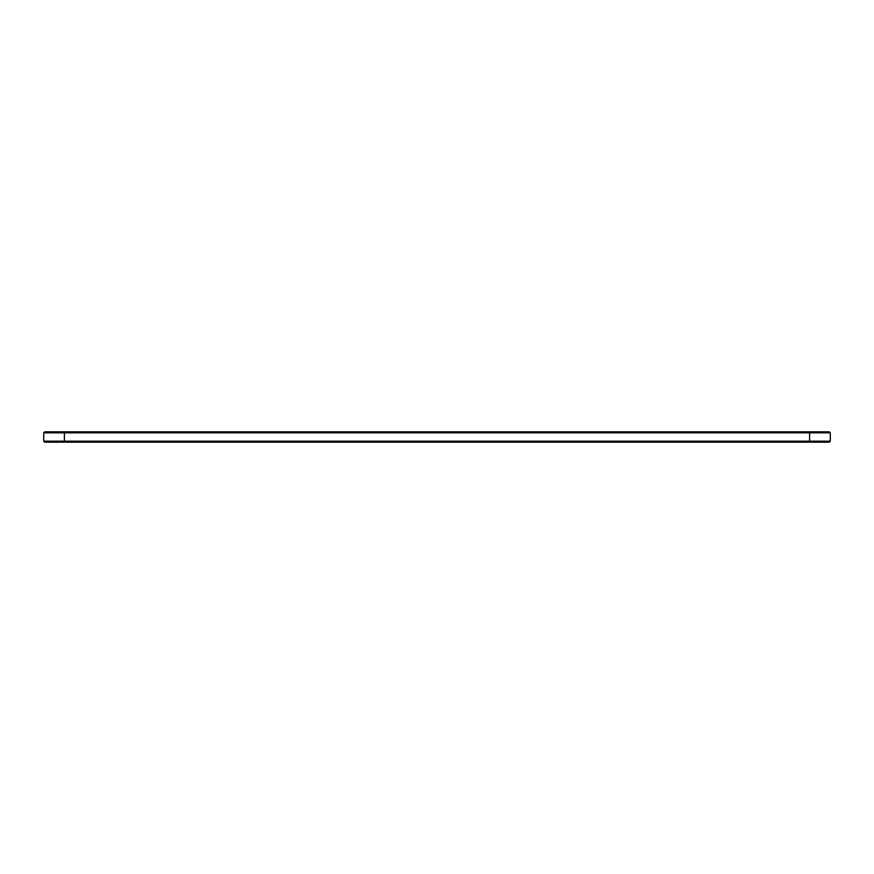 <?xml version="1.0" encoding="UTF-8"?>
<svg xmlns="http://www.w3.org/2000/svg" width="874" height="874" viewBox="0 0 874 874"><rect width="100%" height="100%" fill="white"/><g stroke="black" fill="none" stroke-linecap="round" stroke-linejoin="round"><path stroke-width="1.31" d="M830.3 432.816L43.7 432.816L44.694 431.822L829.306 431.822L830.3 432.816L830.3 441.184L43.7 441.184L43.7 432.816M830.3 441.184L829.306 442.178L44.694 442.178L43.7 441.184M809.597 442.178L809.597 431.822M64.403 442.178L64.403 431.822"/></g></svg>
